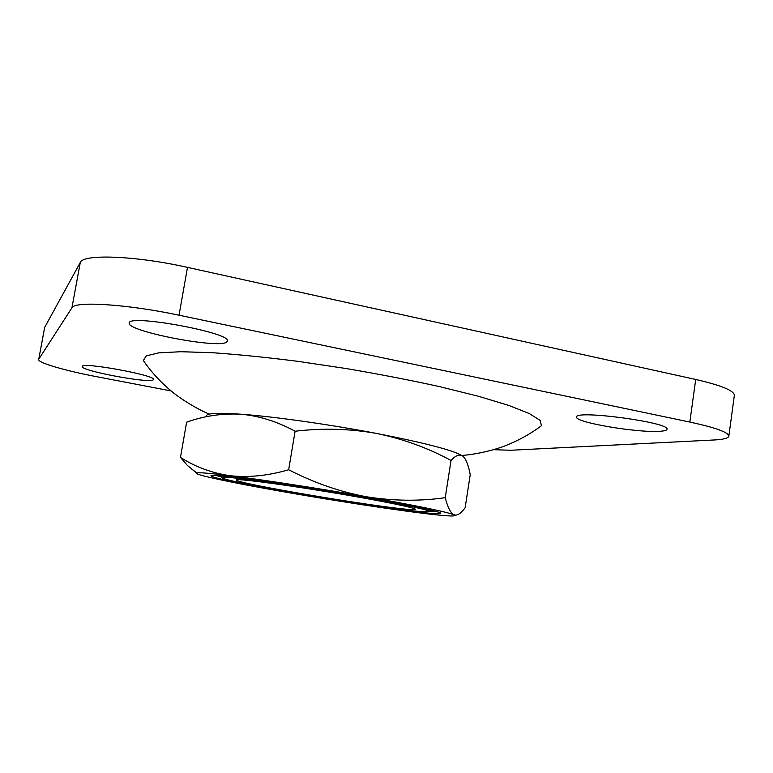 <?xml version="1.0" encoding="UTF-8"?>
<svg xmlns="http://www.w3.org/2000/svg" width="773" height="773" viewBox="0 0 773 773"><rect width="100%" height="100%" fill="white"/><g stroke="black" fill="none" stroke-linecap="round" stroke-linejoin="round"><path stroke-width="1.16" d="M409.642 509.465L415.304 509.31C416.405 507.9 375.871 499.725 326.264 491.609C276.657 483.483 235.63 478.303 236.219 479.985C234.171 483.106 379.06 507.619 409.642 509.465M422.763 511.745L429.74 511.6C431.102 509.987 384.258 500.518 326.351 491.039C268.453 481.55 221.039 475.588 221.812 477.55C220.044 481.27 386.133 509.388 422.763 511.745M695.71 379.466L187.491 267.381L179.036 315.21L689.835 422.058L695.71 379.466C721.383 385.379 734.263 390.684 734.35 395.399L728.842 436.156C728.639 432.349 715.634 427.653 689.835 422.058M38.756 359.213L44.679 327.385L38.756 359.213L71.918 307.818L80.295 262.443L44.679 327.385M80.295 262.443C83.001 253.776 135.69 255.699 187.491 267.381M206.671 415.285C208.439 413.12 219.716 412.753 240.519 414.183C272.975 416.463 329.211 424.358 376.557 433.44C426.425 443.229 455.22 450.814 462.921 456.205M538.51 427.856L541.448 425.71L540.182 420.425L529.399 413.584L508.721 405.41L478.468 396.278L439.837 386.684C410.511 380.229 379.369 374.2 346.41 368.576L297.721 361.32C266.183 357.329 237.746 354.459 212.411 352.71L180.834 351.715L158.629 352.865L146.213 355.909L143.334 360.518L145.43 363.494M153.083 379.939L153.469 379.533C156.639 375.427 81.107 361.571 82.238 366.528C80.257 370.663 148.435 383.485 153.083 379.939M226.45 342.265L227.484 341.154C232.528 332.999 127.903 313.616 129.226 323.075C126.347 331.086 216.827 348.749 226.45 342.265M660.142 431.257C664.5 430.967 666.79 430.3 667.002 429.276C670.5 422.454 574.426 409.622 576.658 417.072C574.233 422.29 638.179 433.141 660.142 431.257M493.493 449.683L510.798 450.263L714.088 439.982C723.422 439.499 728.34 438.223 728.842 436.156M179.036 315.21C126.946 304.108 74.295 300.881 71.918 307.818M38.65 359.455C37.655 362.759 65.492 370.789 97.012 376.76L171.181 390.964M470.226 474.661C468.796 466.989 466.873 461.375 464.447 457.819L463.008 456.273C459.751 453.838 455.761 455.239 451.026 460.466C427.962 447.944 403.139 438.938 376.557 433.44C350.159 428.706 323.008 427.962 295.102 431.218C277.092 421.449 258.897 415.768 240.519 414.183C222.015 413.265 204.053 415.932 186.622 422.193L180.467 457.394C195.24 466.892 211.754 472.999 229.996 475.704C262.308 479.704 318.689 488.381 366.373 496.759C416.889 505.716 446.089 511.726 453.983 514.779L455.046 515.398C454.688 516.866 439.006 515.514 407.999 511.349C373.069 506.576 334.574 500.575 292.503 493.329C250.452 486.043 220.856 480.246 203.724 475.936C198.352 474.516 195.984 473.569 196.622 473.086C197.985 472.255 209.106 473.134 229.996 475.704C248.452 477.743 268.009 475.762 288.667 469.762C313.964 482.806 339.859 491.802 366.373 496.759C393.293 501.03 419.594 501.339 445.258 497.677C447.693 507.417 450.601 513.117 453.983 514.779L455.732 515.137C458.718 514.857 461.858 512.373 465.153 507.687L470.226 474.661M432.542 513.446C437.75 513.842 440.436 513.794 440.591 513.311C442.166 511.552 390.616 501.107 326.428 490.604C262.231 480.081 210.053 473.54 210.981 475.704C209.531 479.898 391.196 510.663 432.542 513.446M196.777 473.008L187.356 465.433L180.467 457.394M288.667 469.762L295.102 431.218M445.258 497.677L451.026 460.466M429.817 511.108L436.484 511.552M215.435 475.356L221.899 477.057M461.819 455.442C473.868 454.679 495.242 450.514 510.518 443.586C521.881 438.649 532.201 432.687 541.448 425.71M143.334 360.518C149.904 370.122 157.789 379.06 166.968 387.341C179.268 398.762 197.869 409.39 209.319 414.096M455.046 515.398L455.732 515.137M196.622 473.086L187.356 465.433M222.112 475.83L221.812 477.55M430.01 509.871L429.74 511.6"/></g></svg>
